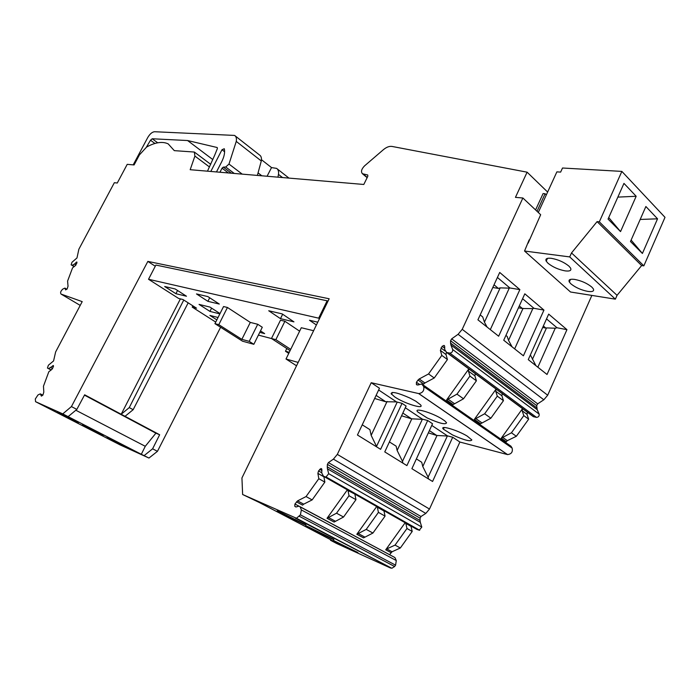 <?xml version="1.0" encoding="UTF-8"?>
<svg xmlns="http://www.w3.org/2000/svg" width="700" height="700" viewBox="0 0 700 700"><rect width="100%" height="100%" fill="white"/><g stroke="black" fill="none" stroke-linecap="round" stroke-linejoin="round"><path stroke-width="1.05" d="M299.626 331.17L284.9 321.274L275.852 339.658L290.719 349.37M275.852 339.658L271.46 338.511L290.098 350.648M284.9 321.274L280.481 320.215L271.46 338.511M319.454 318.701L318.684 318.168L327.145 300.79L155.89 265.064L148.523 279.265L178.657 298.471L182.971 299.521L196.543 308.184L192.202 307.099L215.722 322.088M148.523 279.265L318.684 318.168M258.396 335.108L271.556 338.564M219.861 313.88L209.947 311.404L199.045 304.404L209.947 307.072L220.019 313.565M218.032 317.502L209.886 315.42L216.843 319.865M186.48 296.223L175.91 293.703L164.675 286.519L175.184 288.969L186.48 296.223M298.174 362.425L286.002 359.004L301.306 327.731L313.609 330.715M280.473 318.649L268.73 310.765L282.161 313.889L293.947 321.869L280.473 318.649L282.651 314.23M317.756 322.184L309.514 320.267L316.4 324.984M219.31 304.054L207.891 301.332L196.481 293.93L207.847 296.581L219.31 304.054M260.488 330.908L264.661 333.629L259.761 332.36M253.838 344.304L262.29 327.259L257.731 324.275L250.303 322.411L227.447 307.475L223.562 306.539L214.935 323.654L242.55 341.206L253.838 344.304L249.235 341.364L241.859 339.36L218.794 324.669L214.935 323.654M289.293 352.284L285.477 351.243L288.759 353.377M192.202 307.099L192.85 305.83M327.915 301.324L327.145 300.79M286.816 348.512L285.477 351.243M286.002 359.004L296.537 365.785M257.731 324.275L249.235 341.364M250.303 322.411L241.859 339.36M227.447 307.475L218.794 324.669M295.33 518.114L391.842 568.278L296.485 518.271L242.629 494.498L241.938 477.96L329.158 298.769L147.849 261.406L155.286 266.236M296.485 518.271L300.405 514.841L301.35 509.941L300.142 506.879L298.996 506.144L295.916 507.001L294.77 506.293L296.065 506.975M297.57 500.876L306.049 496.571L312.148 499.896L303.686 504.166L297.57 500.876L294.936 504.017L294.77 506.293M306.049 496.571L318.815 478.686L317.887 473.384L323.908 476.814L324.852 482.099L312.148 499.896M323.531 476.28L325.955 477.085L419.248 530.215L416.797 529.349L323.531 476.28L321.746 472.981L321.895 469.691L320.976 468.51L318.544 470.925L317.887 473.384M325.955 477.085L328.685 473.673L327.434 468.808L420.324 522.384L421.803 527.074L328.685 473.673M420.998 516.504L328.405 462.595L333.401 459.139L425.81 513.415L420.998 516.504L420.079 518.175L420.053 520.494L327.259 466.83L327.434 468.808M327.259 466.83L327.399 464.389L420.079 518.175M328.405 462.595L327.399 464.389M333.401 459.139L337.33 454.387L371.219 382.716L418.766 393.592C422.73 392.901 424.384 390.556 423.719 386.566L421.697 383.959L417.996 384.991L416.404 384.484L417.13 384.991M419.554 384.44L416.43 382.27L416.404 384.484M416.43 382.27L418.031 380.039L423.745 384.029L424.918 382.979L419.204 378.98L418.031 380.039M419.204 378.98L428.54 373.949L441.805 355.399L440.379 350.394L445.996 354.541L447.44 359.537L434.245 377.991L424.918 382.979M537.679 403.839L451.666 338.852L458.097 334.303L543.821 399.796L537.679 403.839L536.673 405.589L537.197 409.666L539.14 414.102L452.69 349.536C452.83 351.654 451.876 352.844 449.82 353.106L446.679 352.502L444.736 349.598L444.684 346.421L444.027 345.424L442.137 346.299L440.379 350.394M452.69 349.536L450.914 344.986L537.197 409.666M536.786 407.855L450.581 343.105L450.914 344.986M450.581 343.105L450.573 340.734L536.673 405.589M451.666 338.852L450.573 340.734M458.097 334.303L462.227 329.315L522.883 197.995L540.671 214.725L528.141 243.145M72.284 265.178L74.34 266.429L71.146 264.828L71.995 262.264L76.983 257.941L78.864 249.218L114.345 182.7L117.268 183.024L127.216 164.351L134.085 164.938L139.44 154.875L146.633 147.018C155.321 142.266 162.514 141.225 168.201 143.885L174.3 150.64L194.346 152.049L194.898 156.082L190.181 169.706L363.799 184.468L367.815 176.286L367.736 174.991L362.442 173.731C360.745 171.727 361.436 169.12 364.525 165.9L383.381 149.695C386.47 147.131 389.34 146.046 391.991 146.431L527.109 172.183L515.445 197.365L522.883 197.995M72.31 265.186L74.471 264.066L75.968 264.994M66.92 289.275L64.942 288.102L65.642 289.905L67.261 288.654L68.031 286.16L67.585 281.076L72.546 267.89L75.478 265.493L76.947 262.85L76.834 261.957L74.471 264.066M64.942 288.102L62.895 289.021C60.716 291.007 60.095 292.688 61.022 294.061L80.22 305.401M51.135 369.976L47.451 368.06L48.37 365.234L53.576 360.946L55.633 351.942L82.206 301.63L61.022 294.061M48.606 368.611L53.445 365.61M220.605 327.259L157.456 451.334L148.96 458.045L120.085 444.902L35.56 401.686L35.306 398.983L37.984 394.949L40.303 393.864L41.449 396.095L42.98 394.844L43.811 392.088L43.461 386.199L48.825 371.752L51.879 369.399L53.436 366.572L53.244 365.505M35.56 401.686L62.772 413.884L71.426 406.578L147.849 261.406M390.679 568.076L336.691 543.506L330.54 540.295L340.235 544.705L259.149 502.416L242.629 494.498M330.54 540.295L330.479 539.621M591.867 295.418L547.689 395.229L462.227 329.315M543.821 399.796L547.689 395.229M449.82 353.106L536.462 417.375C538.475 417.217 539.367 416.124 539.14 414.102M536.462 417.375L533.33 416.649L531.729 415.31M527.354 412.23L527.021 414.339L528.649 419.186L516.346 436.284L507.334 440.659L505.61 442.453M422.642 384.65L510.974 446.224L422.608 384.589M510.974 446.224L512.129 448.105L423.719 386.566M425.81 513.415L429.494 509.049L459.891 442.041L507.544 454.589C511.429 454.099 512.96 451.938 512.129 448.105M420.053 520.494L420.324 522.384M419.248 530.215L421.803 527.074M410.97 526.041L412.195 531.457L400.33 547.986L392.07 551.758L389.62 554.61M300.142 506.879L394.931 557.567L300.064 506.713M394.931 557.567L396.287 560.534L301.35 509.941M300.405 514.841L395.588 565.163L396.287 560.534M395.588 565.163L394.616 566.519L299.364 516.311M391.842 568.278L394.616 566.519M148.96 458.045L141.312 454.291L145.276 446.294L155.907 433.178L159.653 434.744L125.029 416.308L133.157 409.692L188.169 302.846M159.653 434.744L152.609 448.805L144.165 455.586M157.456 451.334L152.609 448.805M183.759 300.029L129.273 407.592L133.157 409.692M180.399 298.9L121.196 414.26L84.647 394.8L76.843 409.395L71.426 406.578M129.273 407.592L121.196 414.26L125.029 416.308M308.21 526.785L333.27 539.14C334.67 539.989 333.979 539.805 331.188 538.58L306.294 526.286C304.946 525.481 305.585 525.639 308.21 526.785M303.581 524.142L277.848 511.429C276.509 510.624 277.025 510.729 279.414 511.752L305.296 524.519C306.705 525.367 306.136 525.245 303.581 524.142M357.928 552.545L333.506 540.505L357.928 552.545M405.16 522.725L385.726 549.806L386.776 548.905L392.07 551.758M376.696 506.537L356.825 534.275L366.231 529.392L372.925 533.041L385.061 516.119L383.906 510.633M347.366 489.843L327.04 518.28L336.534 513.196L349.002 495.749L347.953 490.175M303.686 504.166L302.592 505.146L296.476 501.856M318.815 478.686L324.852 482.099M371.219 382.716L379.47 388.238L357.446 435.006L380.608 449.33L402.045 403.34L406.105 406.053L384.764 451.911L406.91 465.605L427.691 420.499L432.539 423.745L411.889 468.685L432.574 481.477L452.707 437.238L459.891 442.041M402.045 403.34L396.524 401.905L378.656 389.979M402.911 463.137L402.483 461.317L422.415 419.169L405.309 407.759M422.415 419.169L427.691 420.499M428.549 478.992L428.094 477.199L447.431 435.864L431.777 425.416M447.431 435.864L452.707 437.238M391.108 393.654L394.66 396.874C404.119 403.471 425.381 409.999 420.411 404.696L415.756 401.17L410.025 398.099C397.924 392.752 391.615 391.274 391.108 393.654M471.844 439.924L467.302 436.161C457.398 429.993 439.031 424.69 443.398 429.161L452.48 434.919C464.214 440.195 470.671 441.866 471.844 439.924M444.771 420.866L441.744 418.81C431.524 412.449 413.21 407.243 417.681 411.88L427.21 417.961C439.189 423.342 445.637 424.953 446.565 422.791L444.771 420.866M523.793 415.616L511.438 432.801L501.287 438.174L522.515 408.642L522.174 410.76L523.793 415.616L528.649 419.186M496.099 389.086L474.364 419.379L484.645 413.779L490.875 418.197L503.449 400.68L501.883 395.78L502.25 393.636M468.834 368.9L446.582 399.971L456.977 394.135L469.927 376.058L468.431 371.096L468.834 368.909M428.54 373.949L434.245 377.991M441.805 355.399L447.44 359.537M446.381 352.398L445.996 354.541M569.87 280.761L569.179 280.149M546.77 259.945L546.026 259.262M566.947 329.656L548.678 314.116L528.264 359.634L547.032 374.483L566.947 329.656L556.99 327.757L546.525 318.911M499.713 272.457L477.925 319.821L498.654 336.219L519.872 289.608L499.713 272.457M543.952 310.091L524.816 293.816L503.729 340.235L523.407 355.801L543.952 310.091L533.969 308.315L522.594 298.707M535.579 209.939L543.086 193.567L545.099 193.734L546.324 194.915L545.099 193.734L543.086 193.567M527.109 172.183L547.636 192.054M235.27 135.957L259.525 154.998C261.17 156.056 261.765 158.043 261.293 160.974L236.259 141.409C236.757 138.442 236.197 136.447 234.579 135.424L154.56 131.722C152.154 131.985 149.888 133.928 147.752 137.524L133.21 164.859M62.772 413.884L141.312 454.291M107.109 437.553L127.785 447.781L107.109 437.553M103.311 435.4L82.337 425.005L103.311 435.4M57.365 412.046L78.47 422.546L57.365 412.046M76.843 409.395L68.127 416.631M511.438 432.801L516.346 436.284M405.755 523.066L406.971 528.5L412.195 531.457M406.971 528.5L395.045 545.108L400.33 547.986M395.045 545.108L386.776 548.905M155.907 433.178L84.464 395.141M372.925 533.041L363.536 537.88L356.825 534.275M377.291 506.87L378.429 512.374L366.231 529.392M354.891 494.121L347.988 490.508M336.534 513.196L343.551 517.02L355.967 499.677L354.926 494.454M343.551 517.02L334.084 522.06L327.04 518.28M397.189 402.168L376.53 446.408L371.158 435.365L369.915 429.651L362.241 424.821M376.635 446.871L376.53 446.408M396.524 401.905L385.752 401.756L376.11 395.377M387.065 401.433L371.158 435.365M421.881 419.3L411.574 418.828L402.841 413.061M446.906 435.977L436.765 435.488L429.389 430.605M496.108 389.095L495.731 391.248L497.289 396.156L484.645 413.779M490.875 418.197L480.62 423.745L474.364 419.379M475.291 373.686L474.889 375.865L468.431 371.096M456.977 394.135L463.523 398.781L476.403 380.809L474.889 375.865M463.523 398.781L453.154 404.565L446.582 399.971M537.845 367.22L555.24 328.221L556.99 327.757M497.411 277.454L509.863 287.963L519.872 289.608M509.863 287.963L509.267 288.137L490.306 329.621M514.657 348.871L532.805 308.639L533.969 308.315M537.04 211.304L545.099 193.734L537.04 211.304M146.414 147.14L150.509 140.219L152.224 138.766L187.591 140.534L217.245 147.534L217.35 148.645L214.638 155.33L207.471 171.176M210.805 171.456L221.987 149.739L224.271 148.724C225.138 152.268 224.254 156.66 221.629 161.901L216.475 171.938M228.384 172.952L222.058 168.184L219.931 172.235M222.058 168.184L223.3 167.125L225.715 167.002L228.987 164.062L236.259 141.409M261.293 160.974L257.373 175.42M145.276 446.294L75.836 410.235M378.429 512.374L385.061 516.119M349.002 495.749L355.967 499.677M402.483 461.317L397.145 450.476L396.13 446.154L389.41 441.928M411.836 418.766L397.145 450.476M428.094 477.199L422.783 466.541L421.715 462.262L416.386 458.903M437.036 435.426L422.783 466.541M385.752 401.756L374.649 398.484M411.574 418.828L401.572 415.791M428.356 432.863L436.765 435.488M497.289 396.156L503.449 400.68M469.927 376.058L476.403 380.809M535.938 365.715L530.372 354.918M543.349 325.99L545.86 328.081L546.499 327.915L532.429 359.345M555.24 328.221L546.499 327.915M487.104 327.084L484.435 322.175L482.729 316.942L480.183 314.912M494.034 284.804L498.356 288.426L492.791 287.499M509.267 288.137L500.168 287.875L498.356 288.426M500.168 287.875L484.435 322.175M512.076 346.841L508.532 340.366L507.202 336.446L505.916 335.422M519.321 305.918L522.419 308.507L518.464 307.799M532.805 308.639L522.419 308.507M523.058 308.324L508.532 340.366M277.961 177.17L278.46 174.388C278.871 171.456 278.241 169.452 276.57 168.376L271.53 167.589L267.076 176.242M261.835 175.796L258.213 173.005M261.45 159.696L271.53 167.589M187.591 140.534L212.817 159.582M147.595 145.714L148.216 146.169M542.684 327.469L545.86 328.081M209.947 311.404L211.601 308.14M207.891 301.332L209.694 297.78M175.91 293.703L177.555 290.491M529.156 239.89L524.536 251.029L569.712 256.918L571.506 252.945L597.091 221.62L641.629 265.571L643.843 265.86L665 217.332L621.863 171.404L562.511 168.009L560.63 172.104L556.876 171.867L538.282 212.476M597.091 221.62L599.331 221.839L643.843 265.86M569.712 256.918L615.379 299.162L617.05 295.339L641.629 265.571M615.379 299.162L570.535 292.014L524.536 251.029M599.331 221.839L621.863 171.404M630.481 241.526L642.407 253.453L657.545 218.811L645.881 206.518L630.481 241.526M608.055 219.082L620.541 231.586L636.169 196.271L623.962 183.391L608.055 219.082M571.506 252.945L617.05 295.339M570.929 283.868C575.531 287.56 581.166 290.071 587.843 291.401C592.559 292.023 594.379 291.156 593.294 288.803L591.789 287.053C587.116 283.273 581.385 280.717 574.613 279.405C570.019 278.854 568.26 279.711 569.319 281.995L570.929 283.868M547.969 263.217C552.764 267.067 558.512 269.623 565.224 270.891C569.905 271.425 571.673 270.48 570.553 268.03L568.916 266.105C564.043 262.168 558.197 259.569 551.381 258.326C546.84 257.854 545.125 258.799 546.219 261.161L547.969 263.217M631.111 240.091L642.407 253.453M640.194 219.45L657.545 218.811M608.729 217.569L620.541 231.586M617.846 197.111L636.169 196.271M298.926 506.153L294.936 504.017M391.029 552.65L385.726 549.806M319.69 469.324L321.86 470.566M318.544 470.925L321.755 472.762M429.494 509.049L337.33 454.387M418.644 393.566L507.421 454.554M442.137 346.299L444.71 348.206M440.956 347.961L445.016 350.971M501.287 438.174L506.214 441.613M447.011 352.59L533.663 416.745M367.255 177.424L363.213 174.046M209.475 166.976L194.898 156.082M71.146 264.828L74.086 266.63M76.939 262.885L76.064 262.351M51.083 370.011L47.451 368.06M52.614 368.567L50.873 367.64M53.498 366.389L52.544 365.881M41.072 395.789L41.633 396.078M40.696 394.249L42.752 395.308M522.174 410.76L527.021 414.339M507.334 440.659L502.407 437.211M405.799 523.39L411.023 526.365M364.604 536.961L357.892 533.356M377.335 507.202L383.95 510.965M335.16 521.115L328.116 517.326M495.731 391.248L501.883 395.78M481.758 422.756L475.51 418.381M454.309 403.55L447.738 398.947M221.987 149.739L224.604 151.751M282.52 177.555L278.46 174.388M152.224 138.766L157.692 142.8M154.928 143.465L150.509 140.219M242.226 174.134L228.987 164.062M234.237 173.451L225.715 167.002M231.359 173.206L223.3 167.125M220.885 172.314L220.194 171.798M321.738 468.948L320.976 468.51M419.685 530.294L326.392 477.146M507.544 454.589L418.766 393.592M444.483 345.765L444.027 345.424M446.679 352.502L533.33 416.649M367.141 177.66L362.442 173.731M194.749 152.346L210.7 164.316M51.188 369.933L48.886 368.69M42.831 395.168L40.574 394.004M392.438 392.429L391.554 394.31M444.159 427.516L443.398 429.161M288.969 178.106L277.287 168.936M569.319 281.995L570.483 279.396M546.219 261.161L547.488 258.361"/></g></svg>
